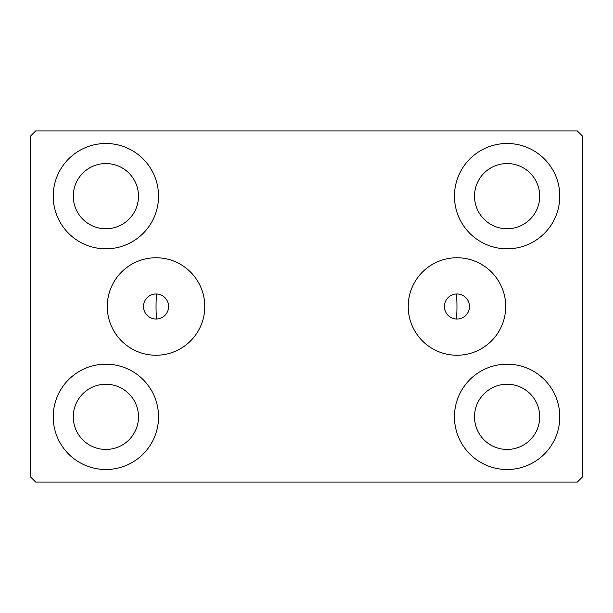 <?xml version="1.0" encoding="UTF-8"?>
<svg xmlns="http://www.w3.org/2000/svg" width="613" height="613" viewBox="0 0 613 613"><rect width="100%" height="100%" fill="white"/><g stroke="black" fill="none" stroke-linecap="round" stroke-linejoin="round"><path stroke-width="0.92" d="M469.504 306.5A12.536 12.536 0 0 0 456.961 293.964A12.536 12.536 0 0 0 444.425 306.5A12.536 12.536 0 0 0 456.961 319.036A12.536 12.536 0 0 0 469.504 306.5M168.575 306.5A12.536 12.536 0 0 0 156.039 293.964A12.536 12.536 0 0 0 143.496 306.5A12.536 12.536 0 0 0 156.039 319.036A12.536 12.536 0 0 0 168.575 306.5M505.717 306.5A48.749 48.749 0 0 0 456.961 257.751A48.749 48.749 0 0 0 408.212 306.5A48.749 48.749 0 0 0 456.961 355.249A48.749 48.749 0 0 0 505.717 306.5M204.788 306.5A48.749 48.749 0 0 0 156.039 257.751A48.749 48.749 0 0 0 107.283 306.5A48.749 48.749 0 0 0 156.039 355.249A48.749 48.749 0 0 0 204.788 306.5M53.216 416.84A52.664 52.664 0 0 1 105.88 364.176A52.664 52.664 0 0 1 158.545 416.84A52.664 52.664 0 0 1 105.88 469.504A52.664 52.664 0 0 1 53.216 416.84M454.455 196.16A52.664 52.664 0 0 1 507.12 143.496A52.664 52.664 0 0 1 559.784 196.16A52.664 52.664 0 0 1 507.12 248.824A52.664 52.664 0 0 1 454.455 196.16M454.455 416.84A52.664 52.664 0 0 1 507.12 364.176A52.664 52.664 0 0 1 559.784 416.84A52.664 52.664 0 0 1 507.12 469.504A52.664 52.664 0 0 1 454.455 416.84M53.216 196.16A52.664 52.664 0 0 1 105.88 143.496A52.664 52.664 0 0 1 158.545 196.16A52.664 52.664 0 0 1 105.88 248.824A52.664 52.664 0 0 1 53.216 196.16M456.44 293.972A150.461 150.461 0 0 1 456.44 319.028A150.461 150.461 0 0 0 456.44 293.972M156.039 306.5A150.461 150.461 0 0 1 156.56 293.972A150.461 150.461 0 0 0 156.56 319.028A150.461 150.461 0 0 1 156.039 306.5M73.284 196.16A32.604 32.604 0 0 1 105.88 163.556A32.604 32.604 0 0 1 138.484 196.16A32.604 32.604 0 0 1 105.88 228.764A32.604 32.604 0 0 1 73.284 196.16M474.516 416.84A32.604 32.604 0 0 1 507.12 384.236A32.604 32.604 0 0 1 539.716 416.84A32.604 32.604 0 0 1 507.12 449.444A32.604 32.604 0 0 1 474.516 416.84M474.516 196.16A32.604 32.604 0 0 1 507.12 163.556A32.604 32.604 0 0 1 539.716 196.16A32.604 32.604 0 0 1 507.12 228.764A32.604 32.604 0 0 1 474.516 196.16M73.284 416.84A32.604 32.604 0 0 1 105.88 384.236A32.604 32.604 0 0 1 138.484 416.84A32.604 32.604 0 0 1 105.88 449.444A32.604 32.604 0 0 1 73.284 416.84M577.331 130.96L35.669 130.96L30.65 135.971L30.65 477.029L35.669 482.04L577.331 482.04L582.35 477.029L582.35 135.971L577.331 130.96"/></g></svg>
